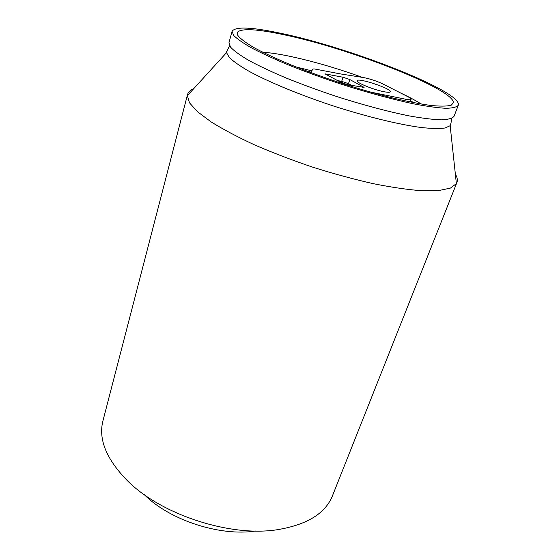 <?xml version="1.0" encoding="UTF-8"?>
<svg xmlns="http://www.w3.org/2000/svg" width="560" height="560" viewBox="0 0 560 560"><rect width="100%" height="100%" fill="white"/><g stroke="black" fill="none" stroke-linecap="round" stroke-linejoin="round"><path stroke-width="0.84" d="M144.326 494.704C169.687 520.135 219.933 536.557 255.416 531.013M193.788 88.599C190.309 90.062 188.216 92.078 187.509 94.633L102.935 420.847C98.217 439.376 106.477 459.431 127.701 481.005C161.287 514.654 229.95 537.096 276.927 529.774C306.796 524.902 325.297 513.597 332.437 495.859L456.855 182.672C457.8 180.187 457.296 177.331 455.357 174.09M187.509 94.633L187.32 95.697L189.504 102.83L197.428 111.678L211.204 121.961C223.195 129.402 237.713 137.074 254.758 144.984C272.965 152.845 292.327 160.258 312.844 167.216C333.515 173.719 353.514 179.172 372.848 183.582C391.279 187.271 407.526 189.651 421.596 190.729L438.781 190.561L450.408 188.104L456.379 183.638L456.855 182.672M227.507 49.889L226.541 52.626L229.299 57.477C233.387 61.418 239.897 65.982 248.829 71.169C268.569 81.935 299.467 94.759 332.913 105.819C366.436 116.648 398.944 124.551 421.232 127.519C431.501 128.604 439.446 128.772 445.074 128.002L450.163 125.713L451.003 122.934M232.078 31.297L228.984 42.679L230.482 47.082C233.926 50.813 240.044 55.265 248.836 60.445C259.126 65.968 271.6 71.841 286.258 78.057C301.896 84.343 318.486 90.426 336.021 96.313C362.439 104.797 388.031 111.622 409.15 115.885C422.275 118.244 433.02 119.56 441.399 119.847C448.252 119.553 452.473 118.349 454.069 116.249L458.297 105.231C462.756 91.686 350.812 47.901 281.883 33.53C252.021 27.083 235.417 26.341 232.078 31.297L233.667 35.427C237.174 38.976 243.376 43.274 252.266 48.307C262.661 53.697 275.24 59.465 290.01 65.618C305.767 71.848 322.462 77.917 340.102 83.825C366.667 92.372 392.364 99.344 413.532 103.824C426.678 106.337 437.423 107.821 445.774 108.29C452.592 108.178 456.764 107.156 458.297 105.231M284.494 34.86C257.698 29.092 242.053 28.161 237.573 32.074L238.056 35.805C240.863 39.109 246.428 43.197 254.744 48.055C264.614 53.291 276.752 58.926 291.158 64.981C306.586 71.12 323.001 77.105 340.396 82.936C357.875 88.501 374.654 93.366 390.726 97.524C405.93 101.15 419.055 103.768 430.108 105.371C439.691 106.365 446.593 106.351 450.814 105.343L453.397 102.62C453.383 88.781 349.048 48.307 284.494 34.86M362.432 77.385C335.524 67.718 310.268 60.473 286.664 55.657C277.326 53.809 269.318 52.661 262.64 52.206M421.281 104.055C415.898 100.646 409.15 97.034 401.037 93.212M311.682 70.826L295.981 66.927M410.564 100.779L413.672 102.669M309.995 70.511L309.491 72.135M404.824 100.835L405.419 99.176C408.877 99.883 410.767 99.932 411.082 99.33C411.215 98.742 410.025 97.804 407.512 96.509L382.872 83.958C376.488 80.948 369.95 78.799 363.265 77.518L340.249 73.878L314.79 69.013L313.159 68.978L310.625 72.163L311.332 72.814M405.419 99.176L369.754 91.917M376.894 93.905L377.125 93.24M384.65 91.847C388.143 92.463 390.04 92.442 390.348 91.777C392.105 88.837 357.518 77.329 357.133 80.717C355.705 82.53 374.388 90.125 384.65 91.847M343.021 77.245L349.839 79.548L364.105 87.395L344.127 84.105L324.982 73.843L343.021 77.245L341.677 81.354L337.582 80.598M349.839 79.548L348.481 83.657L341.677 81.354M348.481 83.657L352.03 85.547M347.2 84.665L339.073 81.403M362.971 86.457L362.628 87.472M226.541 52.626L187.32 95.697M450.163 125.713L456.379 183.638M229.579 45.724L226.541 51.835M451.794 118.356L450.639 125.076M451.416 105.091L453.397 102.62M237.72 35.245L237.573 32.074M411.082 99.33L410.137 101.962"/></g></svg>
